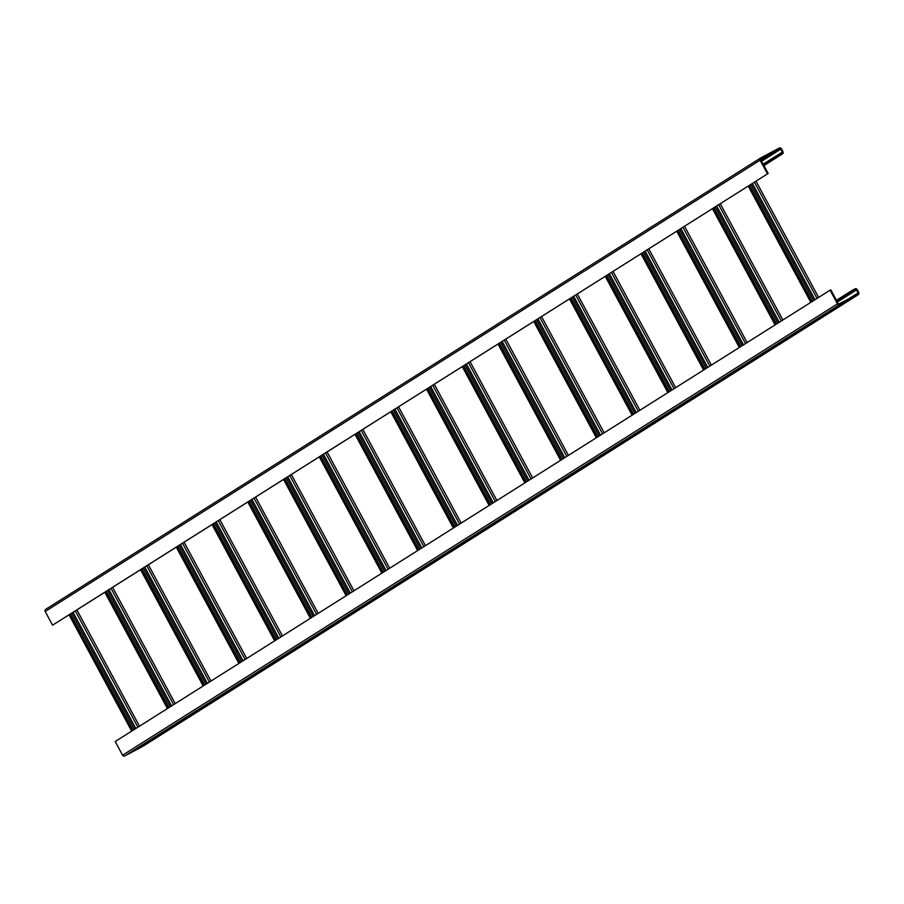 <?xml version="1.0" encoding="UTF-8"?>
<svg xmlns="http://www.w3.org/2000/svg" width="904" height="904" viewBox="0 0 904 904"><rect width="100%" height="100%" fill="white"/><g stroke="black" fill="none" stroke-linecap="round" stroke-linejoin="round"><path stroke-width="1.36" d="M143.487 745.947A1.661 1.616 -122.3 0 1 143.284 746.071L124.797 755.913A1.661 1.616 -122.3 0 1 122.582 755.202L115.215 741.517L830.087 290.184L830.799 289.8L838.177 303.484A0.836 0.802 57.7 0 0 839.274 303.846L857.772 294.003A0.836 0.802 57.7 0 0 858.088 292.885L856.506 289.958A0.836 0.802 57.7 0 0 855.399 289.596L852.562 291.111L852.167 290.376L855.003 288.862A1.661 1.616 -122.3 0 1 857.218 289.574L858.8 292.512A1.661 1.616 -122.3 0 1 858.167 294.738L839.669 304.58A1.661 1.616 -122.3 0 1 837.466 303.868L830.087 290.184M836.46 300.297L852.167 290.376M849.862 299.269L842.019 303.8L849.862 299.269M843.907 303.032L836.064 307.563L843.907 303.032M837.951 306.795L830.109 311.326L837.951 306.795M831.985 310.558L824.154 315.078L831.985 310.558M826.03 314.321L818.188 318.841L826.03 314.321M820.075 318.072L812.233 322.604L820.075 318.072M814.12 321.835L806.278 326.367L814.12 321.835M808.165 325.598L800.322 330.129L808.165 325.598M802.21 329.361L794.367 333.892L802.21 329.361M796.243 333.124L788.401 337.655L796.243 333.124M790.288 336.887L782.446 341.407L790.288 336.887M784.333 340.638L776.491 345.17L784.333 340.638M778.378 344.401L770.536 348.933L778.378 344.401M772.423 348.164L764.581 352.696L772.423 348.164M766.456 351.927L758.614 356.458L766.456 351.927M760.501 355.69L752.659 360.221L760.501 355.69M754.546 359.453L746.704 363.973L754.546 359.453M748.591 363.216L740.749 367.736L748.591 363.216M742.636 366.967L734.794 371.499L742.636 366.967M736.67 370.73L728.827 375.262L736.67 370.73M730.714 374.493L722.872 379.025L730.714 374.493M724.759 378.256L716.917 382.787L724.759 378.256M718.804 382.019L710.962 386.55L718.804 382.019M712.849 385.782L705.007 390.302L712.849 385.782M706.883 389.534L699.041 394.065L706.883 389.534M700.928 393.296L693.085 397.828L700.928 393.296M694.973 397.059L687.13 401.591L694.973 397.059M689.017 400.822L681.175 405.354L689.017 400.822M683.062 404.585L675.22 409.116L683.062 404.585M677.096 408.348L669.254 412.868L677.096 408.348M671.141 412.111L663.299 416.631L671.141 412.111M665.186 415.863L657.344 420.394L665.186 415.863M659.231 419.625L651.389 424.157L659.231 419.625M653.276 423.388L645.433 427.92L653.276 423.388M647.309 427.151L639.467 431.683L647.309 427.151M641.354 430.914L633.512 435.445L641.354 430.914M635.399 434.677L627.557 439.197L635.399 434.677M629.444 438.429L621.602 442.96L629.444 438.429M623.489 442.192L615.647 446.723L623.489 442.192M617.522 445.954L609.68 450.486L617.522 445.954M611.567 449.717L603.725 454.249L611.567 449.717M605.612 453.48L597.77 458.012L605.612 453.48M599.657 457.243L591.815 461.763L599.657 457.243M593.702 461.006L585.86 465.526L593.702 461.006M587.736 464.758L579.893 469.289L587.736 464.758M581.78 468.521L573.938 473.052L581.78 468.521M575.825 472.283L567.983 476.815L575.825 472.283M569.87 476.046L562.028 480.578L569.87 476.046M563.915 479.809L556.073 484.341L563.915 479.809M557.949 483.572L550.107 488.092L557.949 483.572M551.994 487.324L544.151 491.855L551.994 487.324M546.039 491.087L538.196 495.618L546.039 491.087M540.083 494.85L532.241 499.381L540.083 494.85M534.128 498.612L526.286 503.144L534.128 498.612M528.162 502.375L520.32 506.907L528.162 502.375M522.207 506.138L514.365 510.658L522.207 506.138M516.252 509.901L508.41 514.421L516.252 509.901M510.297 513.653L502.454 518.184L510.297 513.653M504.342 517.416L496.499 521.947L504.342 517.416M498.375 521.179L490.533 525.71L498.375 521.179M492.42 524.942L484.578 529.473L492.42 524.942M486.465 528.704L478.623 533.236L486.465 528.704M480.51 532.467L472.668 536.987L480.51 532.467M474.555 536.219L466.713 540.75L474.555 536.219M468.588 539.982L460.757 544.513L468.588 539.982M462.633 543.745L454.791 548.276L462.633 543.745M456.678 547.508L448.836 552.039L456.678 547.508M450.723 551.27L442.881 555.802L450.723 551.27M444.768 555.033L436.926 559.553L444.768 555.033M438.813 558.796L430.971 563.316L438.813 558.796M432.846 562.548L425.004 567.079L432.846 562.548M426.891 566.311L419.049 570.842L426.891 566.311M420.936 570.074L413.094 574.605L420.936 570.074M414.981 573.837L407.139 578.368L414.981 573.837M409.026 577.599L401.184 582.119L409.026 577.599M403.06 581.362L395.217 585.882L403.06 581.362M397.105 585.114L389.262 589.645L397.105 585.114M391.149 588.877L383.307 593.408L391.149 588.877M385.194 592.64L377.352 597.171L385.194 592.64M379.239 596.403L371.397 600.934L379.239 596.403M373.273 600.166L365.431 604.697L373.273 600.166M367.318 603.928L359.476 608.448L367.318 603.928M361.363 607.68L353.52 612.211L361.363 607.68M355.408 611.443L347.565 615.974L355.408 611.443M349.452 615.206L341.61 619.737L349.452 615.206M343.486 618.969L335.644 623.5L343.486 618.969M337.531 622.732L329.689 627.263L337.531 622.732M331.576 626.495L323.734 631.015L331.576 626.495M325.621 630.257L317.779 634.777L325.621 630.257M319.666 634.009L311.823 638.54L319.666 634.009M313.699 637.772L305.857 642.303L313.699 637.772M307.744 641.535L299.902 646.066L307.744 641.535M301.789 645.298L293.947 649.829L301.789 645.298M295.834 649.061L287.992 653.592L295.834 649.061M289.879 652.824L282.037 657.344L289.879 652.824M283.912 656.575L276.07 661.106L283.912 656.575M277.957 660.338L270.115 664.869L277.957 660.338M272.002 664.101L264.16 668.632L272.002 664.101M266.047 667.864L258.205 672.395L266.047 667.864M260.092 671.627L252.25 676.158L260.092 671.627M254.126 675.39L246.283 679.91L254.126 675.39M248.171 679.153L240.328 683.673L248.171 679.153M242.215 682.904L234.373 687.435L242.215 682.904M236.26 686.667L228.418 691.198L236.26 686.667M230.305 690.43L222.463 694.961L230.305 690.43M224.339 694.193L216.497 698.724L224.339 694.193M218.384 697.956L210.542 702.487L218.384 697.956M212.429 701.719L204.587 706.239L212.429 701.719M206.474 705.47L198.631 710.002L206.474 705.47M200.518 709.233L192.676 713.764L200.518 709.233M194.552 712.996L186.71 717.527L194.552 712.996M188.597 716.759L180.755 721.29L188.597 716.759M182.642 720.522L174.8 725.053L182.642 720.522M176.687 724.285L168.845 728.805L176.687 724.285M170.732 728.048L162.889 732.568L170.732 728.048M164.765 731.799L156.923 736.331L164.765 731.799M158.81 735.562L150.968 740.093L158.81 735.562M152.855 739.325L145.013 743.856L152.855 739.325M146.9 743.088L139.058 747.619L146.9 743.088M140.945 746.851L133.103 751.382L140.945 746.851M135.849 728.488L73.055 612.313L135.679 728.601M760.513 158.053L45.833 609.262A1.661 1.616 57.7 0 0 45.2 611.488L52.568 625.184L73.055 612.313M52.568 625.184L768.163 173.466L760.795 159.771A0.836 0.802 -122.3 0 1 761.111 158.663L779.598 148.821A0.836 0.802 -122.3 0 1 780.706 149.171L782.288 152.109A0.836 0.802 -122.3 0 1 781.971 153.217L779.124 154.731L779.519 155.465L782.367 153.951A1.661 1.616 57.7 0 0 783 151.725L781.418 148.798A1.661 1.616 57.7 0 0 779.203 148.087L760.716 157.929A1.661 1.616 57.7 0 0 760.083 160.155L767.451 173.839M73.235 612.2L768.163 173.466M69.066 614.833L131.679 731.121M69.246 614.72L131.86 731.008M836.844 301.032L852.562 291.111M752.377 183.433L814.99 299.721M752.196 183.546L814.809 299.834M748.207 186.066L810.82 302.354M748.376 185.953L811.001 302.241M716.623 205.999L779.248 322.287M716.454 206.112L779.067 322.4M712.454 208.632L775.078 324.92M712.634 208.519L775.248 324.807M680.881 228.565L743.495 344.853M680.701 228.678L743.325 344.966M676.712 231.198L739.325 347.486M676.893 231.085L739.506 347.373M645.14 251.131L707.753 367.419M644.959 251.244L707.572 367.532M640.97 253.764L703.583 370.052M641.151 253.651L703.764 369.939M609.398 273.697L672.011 389.986M609.217 273.81L671.83 390.099M605.228 276.33L667.841 392.618M605.409 276.217L668.022 392.505M573.656 296.263L636.269 412.552M573.475 296.376L636.088 412.665M569.486 298.896L632.099 415.185M569.667 298.783L632.28 415.072M537.914 318.829L600.527 435.118M537.733 318.942L600.346 435.231M533.744 321.462L596.357 437.751M533.914 321.349L596.538 437.638M502.161 341.396L564.785 457.684M501.991 341.509L564.604 457.797M497.991 344.028L560.616 460.317M498.172 343.916L560.785 460.204M466.419 363.962L529.032 480.25M466.238 364.075L528.863 480.363M462.249 366.595L524.862 482.883M462.43 366.482L525.043 482.77M430.677 386.528L493.29 502.816M430.496 386.641L493.109 502.929M426.507 389.161L489.12 505.449M426.688 389.048L489.301 505.336M394.935 409.094L457.548 525.382M394.754 409.207L457.367 525.495M390.765 411.727L453.379 528.015M390.946 411.614L453.559 527.902M359.193 431.66L421.806 547.948M359.012 431.773L421.626 548.061M355.023 434.293L417.637 550.581M355.193 434.18L417.817 550.468M323.451 454.226L386.064 570.514M323.27 454.339L385.884 570.627M319.27 456.859L381.895 573.147M319.451 456.746L382.064 573.034M287.698 476.803L350.311 593.092M287.528 476.916L350.142 593.205M283.528 479.436L346.142 595.725M283.709 479.323L346.322 595.612M251.956 499.37L314.569 615.658M251.775 499.483L314.389 615.771M247.786 502.002L310.4 618.291M247.967 501.889L310.58 618.178M216.214 521.936L278.827 638.224M216.033 522.049L278.647 638.337M212.044 524.569L274.658 640.857M212.225 524.456L274.839 640.744M180.472 544.502L243.086 660.79M180.291 544.615L242.905 660.903M176.303 547.135L238.916 663.423M176.483 547.022L239.097 663.31M144.73 567.068L207.344 683.356M144.55 567.181L207.163 683.469M140.561 569.701L203.174 685.989M140.73 569.588L203.355 685.876M108.977 589.634L171.602 705.922M108.808 589.747L171.421 706.035M104.807 592.267L167.432 708.555M104.988 592.154L167.602 708.442M763.812 165.387L779.519 155.465M771.293 153.352L763.451 157.884L771.293 153.352M760.84 159.861L765.338 157.115L760.727 159.612M763.417 164.652L779.124 154.731M143.284 746.071L858.167 294.738M124.797 755.913L839.669 304.58M122.582 755.202L837.466 303.868M75.292 610.901L137.905 727.189M70.501 613.929L133.114 730.217M71.811 613.104L134.425 729.392M848.562 298.908L858.088 292.885M837.386 302.026L856.506 289.958M836.957 301.247L855.399 289.596M754.422 182.133L817.035 298.422M749.631 185.162L812.244 301.45M750.941 184.337L813.555 300.614M718.68 204.7L781.293 320.988M713.889 207.728L776.502 324.016M715.2 206.903L777.813 323.191M682.938 227.266L745.551 343.554M678.147 230.294L740.76 346.582M679.458 229.469L742.071 345.757M647.185 249.832L709.809 366.12M642.405 252.86L705.018 369.148M643.716 252.035L706.329 368.323M611.443 272.398L674.056 388.686M606.652 275.426L669.276 391.714M607.963 274.601L670.587 390.89M575.701 294.964L638.314 411.252M570.91 297.992L633.523 414.281M572.221 297.167L634.834 413.456M539.959 317.541L602.572 433.83M535.168 320.558L597.781 436.847M536.479 319.733L599.092 436.022M504.217 340.107L566.831 456.396M499.426 343.124L562.039 459.413M500.737 342.3L563.35 458.588M468.475 362.673L531.089 478.962M463.684 365.691L526.297 481.979M464.995 364.866L527.608 481.154M432.722 385.24L495.347 501.528M427.942 388.257L490.556 504.545M429.253 387.432L491.866 503.72M396.98 407.806L459.594 524.094M392.189 410.823L454.802 527.111M393.5 409.998L456.113 526.286M361.238 430.372L423.852 546.66M356.447 433.4L419.06 549.688M357.758 432.564L420.371 548.852M325.496 452.938L388.11 569.226M320.705 455.966L383.319 572.255M322.016 455.13L384.629 571.418M289.755 475.504L352.368 591.792M284.963 478.532L347.577 594.821M286.274 477.696L348.887 593.984M254.001 498.07L316.626 614.358M249.221 501.098L311.835 617.387M250.532 500.262L313.146 616.551M218.259 520.636L280.873 636.924M213.468 523.665L276.093 639.953M214.779 522.84L277.404 639.128M182.518 543.202L245.131 659.491M177.726 546.231L240.34 662.519M179.037 545.406L241.65 661.694M146.776 565.768L209.389 682.057M141.984 568.797L204.598 685.085M143.295 567.972L205.909 684.26M111.034 588.334L173.647 704.623M106.243 591.363L168.856 707.651M107.553 590.538L170.167 706.826M782.468 153.895L763.925 165.601L782.367 153.951M45.2 611.488L760.083 160.155M761.157 160.46L779.598 148.821M761.586 161.251L780.706 149.171M763.157 164.178L782.288 152.109M858.269 294.67L143.386 746.015M76.874 609.906L139.487 726.194M70.433 613.974L133.046 730.262M756.004 181.139L818.617 297.427M749.563 185.207L812.176 301.495M720.262 203.705L782.875 319.993M713.821 207.773L776.434 324.061M684.52 226.271L747.133 342.559M678.079 230.339L740.692 346.627M648.767 248.837L711.391 365.126M642.337 252.905L704.95 369.194M613.025 271.403L675.638 387.692M606.584 275.471L669.197 391.76M577.283 293.969L639.896 410.258M570.842 298.037L633.455 414.326M541.541 316.536L604.154 432.824M535.1 320.604L597.713 436.892M505.799 339.102L568.413 455.39M499.358 343.17L561.972 459.458M470.057 361.668L532.671 477.956M463.616 365.736L526.23 482.024M434.304 384.234L496.917 500.522M427.863 388.302L490.488 504.59M398.562 406.8L461.176 523.088M392.121 410.868L454.735 527.156M362.82 429.377L425.434 545.666M356.379 433.434L418.993 549.722M327.078 451.943L389.692 568.232M320.637 456L383.251 572.288M291.337 474.51L353.95 590.798M284.896 478.578L347.509 594.866M255.583 497.076L318.208 613.364M249.154 501.144L311.767 617.432M219.841 519.642L282.455 635.93M213.4 523.71L276.014 639.998M184.1 542.208L246.713 658.496M177.659 546.276L240.272 662.564M148.358 564.774L210.971 681.062M141.917 568.842L204.53 685.13M112.616 587.34L175.229 703.628M106.175 591.408L168.788 707.696M45.731 609.33L760.614 157.985"/></g></svg>
